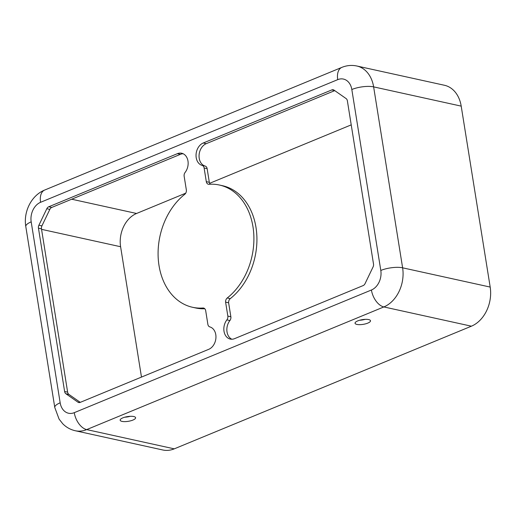 <?xml version="1.0" encoding="UTF-8"?>
<svg xmlns="http://www.w3.org/2000/svg" width="516" height="516" viewBox="0 0 516 516"><rect width="100%" height="100%" fill="white"/><g stroke="black" fill="none" stroke-linecap="round" stroke-linejoin="round"><path stroke-width="0.77" d="M130.264 416.315A7.824 2.393 -9.1 0 1 124.788 417.192M122.847 417.857A7.824 2.393 170.9 0 0 120.157 420.198A7.824 2.393 170.9 0 0 124.82 421.624A7.824 2.393 170.9 0 0 132.915 420.069A7.824 2.393 170.9 0 0 135.605 417.721A7.824 2.393 170.9 0 0 130.941 416.296A7.824 2.393 170.9 0 0 122.847 417.857M365.167 319.352A7.824 2.393 -9.1 0 1 359.684 320.23M357.743 320.887A7.824 2.393 170.9 0 0 355.053 323.235A7.824 2.393 170.9 0 0 359.717 324.661A7.824 2.393 170.9 0 0 367.811 323.1A7.824 2.393 170.9 0 0 370.501 320.759A7.824 2.393 170.9 0 0 365.838 319.333A7.824 2.393 170.9 0 0 357.743 320.887M215.785 334.652A11.733 8.83 -77.6 0 0 209.851 326.912A3.909 2.941 102.4 0 1 207.871 324.332L205.684 310.671A3.909 2.941 -77.6 0 0 203.588 308.058A3.909 2.941 -77.6 0 0 202.936 308.013A62.584 47.091 102.4 0 1 192.552 307.284A62.584 47.091 102.4 0 1 158.264 258.961A62.584 47.091 102.4 0 1 184.728 194.339A3.909 2.941 -77.6 0 0 186.34 189.888L184.148 176.227A3.909 2.941 102.4 0 1 185.109 172.434A11.733 8.83 -77.6 0 0 187.979 161.063A11.733 8.83 -77.6 0 0 181.69 153.239A11.733 8.83 -77.6 0 0 177.407 153.665L48.723 206.787A3.909 2.941 -77.6 0 0 46.821 208.716L38.9 225.215A3.909 2.941 -77.6 0 0 38.455 228.169L64.616 391.502A3.909 2.941 -77.6 0 0 65.893 393.753L77.929 402.17A3.909 2.941 -77.6 0 0 78.748 402.532A3.909 2.941 -77.6 0 0 80.18 402.39L208.741 349.319A11.733 8.83 -77.6 0 0 215.785 334.652M183.161 153.749A11.733 8.83 -77.6 0 0 180.426 154.329L51.742 207.445A3.909 2.941 -77.6 0 0 49.839 209.38L41.919 225.879A3.909 2.941 -77.6 0 0 41.474 228.833L67.635 392.166A3.909 2.941 -77.6 0 0 68.912 394.418L80.264 402.351M219.435 185.031A62.584 47.091 102.4 0 1 252.975 226.763A62.584 47.091 102.4 0 1 227.246 297.984A3.909 2.941 -77.6 0 0 225.602 302.124L227.84 316.089A3.909 2.941 102.4 0 1 226.879 319.881A11.733 8.83 -77.6 0 0 224.047 331.485A11.733 8.83 -77.6 0 0 230.297 339.083A11.733 8.83 -77.6 0 0 234.58 338.651L363.148 285.58A3.909 2.941 -77.6 0 0 365.051 283.645L373.068 266.953A3.909 2.941 -77.6 0 0 373.507 263.999L347.371 100.814A3.909 2.941 -77.6 0 0 346.094 98.569L334.058 90.145A3.909 2.941 -77.6 0 0 333.239 89.784A3.909 2.941 -77.6 0 0 331.807 89.926L203.246 142.996A11.733 8.83 -77.6 0 0 196.048 154.69A11.733 8.83 -77.6 0 0 202.137 165.404A3.909 2.941 102.4 0 1 204.117 167.984L206.303 181.645A3.909 2.941 -77.6 0 0 208.4 184.257A3.909 2.941 -77.6 0 0 209.051 184.302A62.584 47.091 102.4 0 1 219.435 185.031L222.454 185.695A62.584 47.091 102.4 0 1 255.994 227.427A62.584 47.091 102.4 0 1 230.265 298.648A3.909 2.941 -77.6 0 0 228.62 302.789L230.858 316.753A3.909 2.941 102.4 0 1 229.897 320.546A11.733 8.83 -77.6 0 0 231.845 339.238M204.781 308.749A62.584 47.091 102.4 0 1 195.57 307.949L192.552 307.284M334.742 90.629L206.265 143.661A11.733 8.83 -77.6 0 0 199.066 155.355A11.733 8.83 -77.6 0 0 205.155 166.068A3.909 2.941 102.4 0 1 207.135 168.648L209.322 182.309A3.909 2.941 -77.6 0 0 210.225 184.231M228.62 302.789L225.602 302.124M74.265 412.671A15.648 9.133 67.6 0 0 86.688 429.596A31.295 23.543 -77.6 0 1 75.259 430.737L162.83 449.991A31.295 23.543 -77.6 0 0 174.26 448.849L471.405 326.189A31.295 23.543 -77.6 0 0 490.187 287.07L461.201 106.128A31.295 23.543 -77.6 0 0 444.431 85.263L356.859 66.009C351.744 64.926 346.726 65.39 341.818 67.396L44.666 190.056A15.648 9.133 -112.4 0 0 40.571 202.304A15.648 11.771 -77.6 0 0 31.186 221.867L60.166 402.809A15.648 11.771 -77.6 0 0 74.265 412.671L371.417 290.011A15.648 11.771 -77.6 0 0 380.802 270.449L351.822 89.507A15.648 11.771 -77.6 0 0 337.722 79.645L40.571 202.304M185.708 193.19L136.559 213.476A26.6 20.014 -77.6 0 0 120.602 246.732L141.481 377.086M351.222 124.866L209.619 183.322M180.426 154.329L177.407 153.665M230.265 298.648L227.246 297.984M207.135 168.648L204.117 167.984M205.155 166.068L202.137 165.404M206.265 143.661L203.246 142.996M334.632 90.545L331.807 89.926M229.897 320.546L226.879 319.881M230.858 316.753L227.84 316.089M209.322 182.309L206.303 181.645M79.645 402.545L77.929 402.17M68.912 394.418L65.893 393.753M67.635 392.166L64.616 391.502M41.474 228.833L38.455 228.169M41.919 225.879L38.9 225.215M49.839 209.38L46.821 208.716M51.742 207.445L48.723 206.787M204.194 308.291L202.936 308.013M41.557 229.349L120.602 246.732M71.692 199.215L136.559 213.476M351.822 89.507A15.648 4.779 -9.1 0 1 373.629 86.875A31.295 23.543 -77.6 0 0 356.859 66.009M380.802 270.449A15.648 4.779 -9.1 0 1 402.615 267.817L373.629 86.875L461.201 106.128M337.722 79.645A15.648 9.133 -112.4 0 1 341.818 67.396M371.417 290.011A15.648 9.133 67.6 0 0 383.84 306.936A31.295 23.543 -77.6 0 0 402.615 267.817L490.187 287.07M174.26 448.849L86.688 429.596L383.84 306.936L471.405 326.189M60.166 402.809A15.648 4.779 170.9 0 0 54.78 407.498L59.082 419.108L62.739 423.752C66.261 427.306 70.434 429.641 75.259 430.737M31.186 221.867A15.648 4.779 170.9 0 0 25.8 226.556L54.78 407.498M25.8 226.556C23.278 211.941 31.276 195.409 44.666 190.056"/></g></svg>

